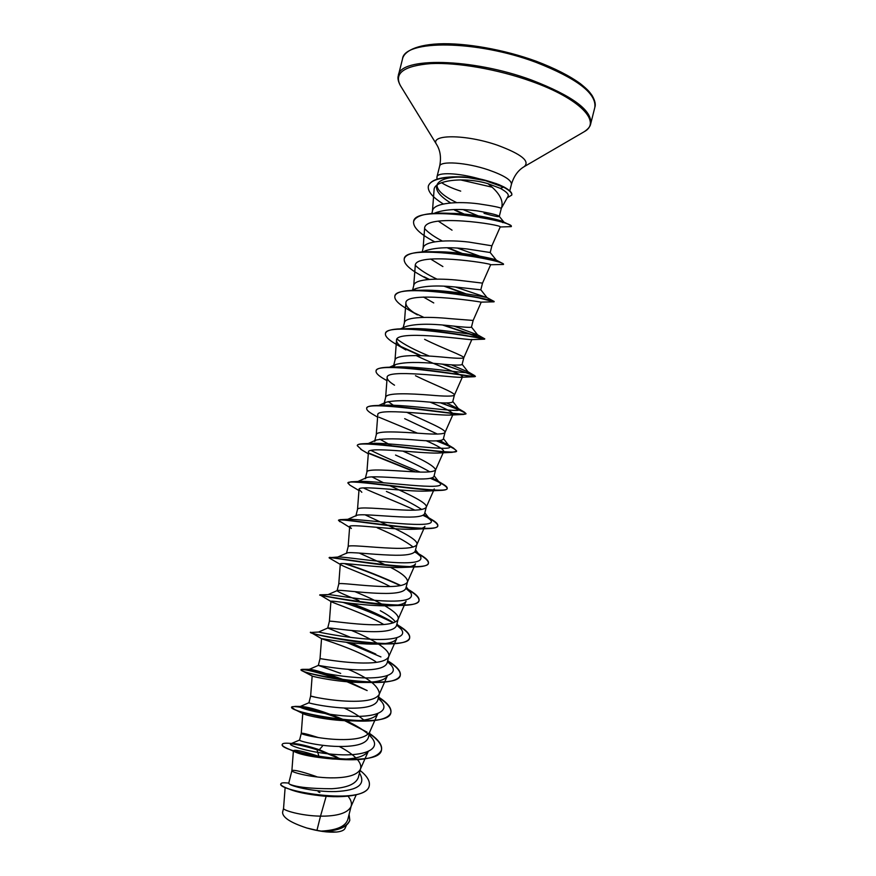 <?xml version="1.0" encoding="UTF-8"?>
<svg xmlns="http://www.w3.org/2000/svg" width="876" height="876" viewBox="0 0 876 876"><rect width="100%" height="100%" fill="white"/><g stroke="black" fill="none" stroke-linecap="round" stroke-linejoin="round"><path stroke-width="1.31" d="M508.135 196.18C508.967 194.275 506.361 191.669 500.305 188.34L487.965 183.675C499.43 192.676 503.919 200.823 501.433 208.116L508.135 196.18M496.55 183.697L478.46 178.605C457.94 172.835 437.507 172.112 436.971 176.832L436.938 179.186M441.581 182.701C446.081 185.624 452.454 188.428 460.699 191.132M434.167 213.35L435.963 212.583C446.18 209.167 459.79 208.576 476.818 210.82C490.538 213.196 498.006 215.036 499.221 216.339L499.254 216.449C498.652 217.095 493.571 216.054 484.023 213.328M452.027 230.169L438.252 221.091M431.846 213.525L432.547 210.711C433.708 202.772 458.071 201.119 478.581 203.834C493.122 206.002 500.689 207.546 501.28 208.466L499.276 216.449M283.561 808.351L283.55 808.417C282.828 810.169 300.676 815.819 320.506 816.158L316.948 830.36L321.218 831.105C336.417 830.306 345.232 826.561 347.673 819.859M326.179 796.262L320.506 816.158L324.788 816.125C338.913 815.676 347.608 812.61 350.849 806.949L351.254 805.789C351.922 802.854 350.849 799.657 348.046 796.196M317.397 777.012L314.911 776.048C300.928 771.307 293.252 769.522 291.883 770.694L288.697 783.396L289.726 784.261C296.723 787.195 310.695 788.696 331.665 788.739C346.962 787.82 355.842 784.086 358.317 777.527L360.627 768.449C361.24 765.777 360.189 762.832 357.474 759.623M360.277 769.457L368.402 751.082C364.055 757.412 352.086 760.029 332.475 758.955C314.517 757.346 302.198 755.079 295.508 752.155L293.405 750.732L291.883 770.727C290.985 772.227 313.269 778.326 334.402 777.844C348.56 777.549 357.189 774.745 360.277 769.457L360.627 768.449M318.47 737.603C307.739 734.187 302.001 732.763 301.267 733.354L299.57 740.089C298.431 740.997 321.065 746.779 342.275 746.472C357.43 746.253 366.102 743.374 368.281 737.833L369.902 731.548M302.767 713.491L301.267 733.365C300.413 734.23 322.872 739.837 344.016 739.574C358.207 739.421 366.77 736.891 369.705 731.986L377.83 713.601C374.523 718.802 364.493 721.189 347.739 720.773C327.942 720.335 306.885 715.582 303.534 713.874L302.778 713.36M316.313 697.416L310.641 696.015L308.954 702.749C308.078 703.067 330.734 708.279 351.889 708.191C366.978 708.147 375.563 705.585 377.665 700.493M312.163 676.009L310.641 696.015C309.83 696.223 332.464 701.347 353.63 701.293C367.854 701.293 376.351 699.037 379.122 694.515L387.258 676.13C384.684 680.378 376.308 682.492 362.127 682.459C339.625 682.47 313.258 676.787 312.305 676.075M340.687 673.414L318.349 665.41C317.736 665.125 340.37 669.79 361.503 669.921C376.56 670.041 385.079 667.786 387.039 663.154M318.327 665.41L320.025 658.675C319.291 658.248 342.089 662.858 363.244 663.023C377.501 663.176 385.933 661.194 388.539 657.055L388.758 656.431C391.014 649.62 370.198 638.078 351.539 630.479M349.831 637.016L327.788 628.026C328.073 627.315 350.597 631.322 371.117 631.651C386.152 631.935 394.583 629.997 396.412 625.814M327.712 628.07L329.398 621.347C328.829 620.285 351.758 624.38 372.847 624.752C387.148 625.059 395.514 623.351 397.956 619.617L398.142 619.091C400.233 612.915 379.242 601.856 360.627 594.059L354.9 591.639M358.974 600.618C345.188 595.143 337.895 591.847 337.118 590.742L337.271 590.566C338.574 589.471 360.813 592.866 380.731 593.37C395.7 593.829 404.055 592.198 405.807 588.486L407.515 581.763C407.701 578.018 402.051 573.232 390.554 567.407M337.085 590.742L338.782 584.007C338.366 582.321 361.427 585.891 382.462 586.482C396.784 586.953 405.084 585.518 407.373 582.179L407.515 581.763M346.491 553.402L346.83 553.041C349.086 551.584 370.866 554.42 390.346 555.11C405.26 555.734 413.538 554.42 415.18 551.146M386.36 565.294L359.226 553.052M348.144 546.734L348.155 546.668C347.892 544.357 371.085 547.412 392.076 548.212C406.431 548.836 414.666 547.686 416.779 544.762L416.899 544.423C418.662 539.539 397.419 529.454 378.903 521.275L364.996 514.814M355.875 516.073L356.466 515.46C359.521 513.643 381.016 515.975 399.96 516.84C414.863 517.628 423.064 516.621 424.542 513.807M357.517 509.438L357.539 509.339C357.43 506.405 380.753 508.923 401.69 509.941C416.067 510.73 424.236 509.865 426.185 507.346L426.273 507.095C427.827 502.923 407.34 493.626 389.043 485.348M366.891 472.164L365.226 478.734L366.157 477.814C370 475.668 391.254 477.562 409.574 478.57C424.411 479.533 432.536 478.833 433.938 476.478L435.646 469.755C433.85 465.802 422.867 459.571 402.708 451.063M383.316 482.676L371.982 476.883M366.913 472.011C366.967 468.441 390.422 470.445 411.304 471.671C425.714 472.635 433.806 472.055 435.58 469.952L435.646 469.755M430.05 402.128C445.118 408.216 452.804 412.235 453.111 414.162L444.975 432.558C443.376 434.255 435.35 434.529 420.918 433.401C400.08 431.967 376.505 430.488 376.286 434.671L374.6 441.405L375.913 440.113C383.721 438.372 398.142 438.427 419.177 440.3C433.959 441.438 441.997 441.055 443.311 439.15L445.019 432.426C446.289 429.492 424.948 420.973 406.628 412.246M392.273 446.136L379.801 439.161M384.006 404.077L385.747 402.336C394.058 400.222 408.413 400.124 428.791 402.04C443.574 403.332 451.534 403.267 452.673 401.821M393.28 405.205L388.145 401.569M383.973 404.077L385.67 397.343C386.031 392.536 409.749 393.488 430.521 395.142C444.986 396.434 452.936 396.456 454.37 395.185L454.403 395.098C455.52 392.787 433.784 384.684 415.465 375.716M471.89 339.428L463.754 357.824C462.506 358.656 454.633 358.339 440.135 356.871C419.418 355.01 395.569 354.583 395.043 360.014L393.357 366.748L395.656 364.504C404.493 362.062 418.739 361.821 438.405 363.77C453.122 365.237 461.006 365.478 462.057 364.493M385.495 333.46L385.539 333.307C386.338 330.646 391.353 329.157 400.562 328.839L405.621 326.617C414.863 323.879 428.999 323.507 448.019 325.511C462.659 327.142 470.467 327.701 471.441 327.164L473.149 320.441L449.749 318.612C429.076 316.532 405.106 316.63 404.416 322.686L402.894 328.785M415.662 288.675C425.254 285.675 439.237 285.193 457.622 287.24L480.804 289.836L482.523 283.123L459.352 280.353C438.745 278.064 414.633 278.678 413.8 285.368L412.541 290.361M433.751 302.943L423.458 297.041M415.443 290.295L414.666 289.179M422.878 251.905L425.78 250.645C435.744 247.448 449.563 246.901 467.236 248.981L490.177 252.518L496.342 260.172M442.884 266.556L430.598 259M422.188 251.938L423.174 248.039C424.17 240.725 448.413 239.586 468.967 242.094L491.896 245.795L490.21 252.518M355.886 757.893C351.747 753.886 346.184 750.075 339.209 746.472M363.868 720.039C358.722 715.769 352.141 711.761 344.137 708.005M379.385 693.77C378.596 685.974 368.194 677.827 348.177 669.33M394.846 621.183C392.076 617.93 387.214 614.437 380.283 610.703M413.165 547.04C405.577 541.105 393.598 534.699 377.26 527.834M421.706 509.503C413.625 504.094 401.854 498.072 386.404 491.447M429.853 471.857C421.378 466.985 409.935 461.389 395.536 455.049M437.343 434.058L404.679 418.662M463.754 357.824L463.776 357.769C464.729 356.105 442.884 348.495 424.608 339.33M369.212 785.914L369.179 786.068C367.482 796.164 339.647 798.934 314.473 794.959L316.083 795.233C305.111 793.798 296.646 791.948 290.712 789.703L289.879 789.32C283.594 787.053 280.583 785.312 280.835 784.086L280.911 783.779C281.229 782.848 283.43 782.586 287.514 782.98L288.784 783.056M349.765 820.385L349.732 820.538C347.17 827.097 338.486 830.7 323.671 831.357L336.483 832.047C341.213 831.543 344.049 830.338 345.002 828.444M316.948 830.36L306.764 827.995C290.613 822.684 282.554 817.461 282.576 812.315L283.55 808.384M322.401 746.21L319.291 749.703L341.114 759.185M359.488 772.982C366.179 784.217 358.284 790.404 335.793 791.554C315.141 792.123 293.044 786.725 289.726 784.261M299.581 740.034L290.898 743.724L294.259 743.582C299.723 743.987 308.067 746.023 319.291 749.703L317.123 749.484L336.986 757.072M360.124 770.464C367.154 776.114 370.198 781.217 369.256 785.761C365.785 806.643 275.349 790.437 280.911 783.779M318.207 791.773L319.882 792.495M349.097 814.33L349.809 820.232C346.929 827.174 337.435 830.809 321.328 831.116L321.218 831.105M294.259 743.582L289.857 743.363C296.657 743.965 305.746 746.013 317.123 749.484L340.83 759.185M314.473 794.959C304.333 793.382 296.143 791.51 289.879 789.32M323.671 831.357L321.328 831.116M290.788 743.768C297.544 744.49 306.293 746.494 317.046 749.779L318.886 756.36C303.205 751.247 294.708 749.374 293.405 750.732M487.965 183.675C464.619 176.58 433.598 180.127 434.08 189.95L432.448 211.127M434.715 241.831L433.675 241.294C419.67 233.815 412.979 227.234 413.603 221.551C414.808 203.32 516.391 221.606 511.223 226.632L500.207 226.972C503.021 224.847 423.524 212.693 424.586 228.724L423.086 248.39M428.276 279.499L420.403 275.141C409.015 268.812 403.617 263.402 404.219 258.902C405.084 242.466 507.642 260.873 503.437 264.464L490.637 264.738C491.907 263.315 413.921 251.532 415.235 265.921L413.724 285.653M494.031 301.837L480.88 302.132C477.19 301.136 404.197 290.755 405.906 303.151C405.906 306.414 409.749 310.334 417.425 314.9L407.647 309.305C398.58 304.103 394.31 299.756 394.835 296.263C395.185 281.667 497.754 300.074 494.053 301.815L474.31 296.778M471.846 339.417L470.74 339.658C462.703 339.132 394.737 329.803 396.543 340.381C396.489 342.954 399.598 346.14 405.862 349.951L395.35 343.797C388.298 339.658 385.002 336.264 385.451 333.614C385.111 321.273 482.775 338.202 484.483 339.187L442.774 325.073M416.199 355.579C436.949 365.807 464.094 375.016 462.484 376.779L460.163 377.326C448.315 377.227 385.363 368.741 387.148 377.611C387.126 379.604 389.579 382.133 394.518 385.199M453.111 414.162L449.213 415.125C434.211 415.421 375.99 407.526 377.786 414.863L376.264 434.792M426.01 440.672C438 445.84 443.891 449.465 443.694 451.545C443.267 452.399 441.351 452.903 437.945 453.056C420.151 453.637 366.705 446.202 368.435 452.136L366.891 472.087M434.299 488.939C433.708 490.177 431.036 490.889 426.273 491.097C406.322 491.885 357.32 484.778 359.061 489.421L361.832 492.279M416.779 544.762L424.915 526.356C424.05 528.02 420.502 528.984 414.271 529.235C392.514 530.111 348.1 523.268 349.677 526.706L351.385 528.469L338.53 520.421C336.296 517.311 401.755 529.213 427.597 528.622C433.905 528.48 437.288 527.593 437.748 525.972C437.956 523.563 433.062 520.026 423.042 515.373M407.373 582.179L415.509 563.783C414.359 565.94 409.826 567.177 401.898 567.473C378.881 568.316 338.848 561.658 340.293 564.013L341.191 564.921C345.637 567.812 372.125 577.01 390.083 586.504M397.956 619.617L406.092 601.221C404.559 603.991 398.898 605.502 389.097 605.765C365.292 606.466 329.551 599.94 330.953 601.341L331.238 601.648C333.734 603.367 365.084 613.507 383.754 624.489M388.539 657.055L396.675 638.67C394.715 642.119 387.794 643.937 375.881 644.112C351.966 644.528 320.277 638.144 321.58 638.67M310.947 632.494L321.58 638.703C321.492 638.889 356.368 649.28 375.771 661.665M456.714 202.641C444.373 196.673 437.814 191.099 437.047 185.909L437.814 183.412C441.482 178.737 450.636 176.634 465.276 177.116L478.46 178.605M290.898 743.724C286.474 745.093 310.641 753.13 337.829 754.641C365.084 756.306 381.651 749.024 371.588 737.57L369.059 734.898M367.964 733.913C363.201 729.883 356.992 725.985 349.327 722.24L346.162 720.729M345.166 720.269C324.197 711.597 309.622 707.009 301.443 706.505L300.041 706.571C296.953 707.447 321.065 714.477 347.542 716.097C374.063 717.849 390.499 711.881 381.41 701.468L378.257 698.26M347.005 681.758L367.154 690.573L349.261 681.933M345.418 680.356C326.157 673.272 314.232 669.592 309.655 669.33L309.283 669.341C307.454 669.713 331.467 675.834 357.233 677.553C383.064 679.382 399.336 674.64 391.189 665.267L387.455 661.632M375.815 654.087L350.882 642.787M342.593 639.699L340.83 639.064M310.367 632.516L318.612 632.034C317.966 631.903 341.826 637.191 366.924 639.009C392.065 640.914 408.172 637.323 400.934 628.957L396.664 624.993M393.521 622.781L388.309 619.639C376.965 613.583 364.723 608.174 351.572 603.422M338.322 598.647L336.373 597.969M322.204 595.592L319.839 594.837L328.182 594.596C330.033 594.322 354.024 598.801 377.841 600.553C403.814 602.403 414.753 599.742 410.636 592.559L405.862 588.354M329.354 557.673L338.278 557.016C342.593 556.632 366.496 560.421 388.944 562.129C413.286 564.024 423.732 561.998 420.305 556.041L414.972 551.672M338.53 520.421L339.91 519.665L348.856 519.271C362.686 518.953 443.015 530.911 429.941 519.446L423.842 514.847L430.839 519.03L423.371 515.187M414.797 510.117C398.909 502.528 374.862 493.538 363.376 487.91M356.466 482.183L357.014 481.899M347.98 482.906L350.871 481.811L359.894 481.395C377.6 480.628 450.527 491.852 439.533 482.72L432.328 477.858M419.965 472.022C400.222 464.006 383.885 456.801 370.975 450.417M357.353 445.545L357.375 445.38C357.616 444.504 359.291 443.968 362.412 443.782L371.369 443.376C392.218 442.292 458.071 452.892 449.103 445.917L440.102 440.606M373.264 414.578L371.906 413.768C368.161 411.501 366.42 409.683 366.683 408.336L366.759 408.03C367.132 406.661 369.716 405.851 374.523 405.599L383.283 405.238C406.595 403.978 465.769 414.041 458.63 408.983L446.661 402.971M389.36 367.208L395.634 366.978C420.732 365.708 473.489 375.267 468.123 371.961L451.326 364.799M429.371 356.094C414.687 350.115 403.902 344.443 397.025 339.078M403.07 328.785L408.446 328.642C434.693 327.504 481.373 336.592 477.573 334.818L453.877 326.058M417.502 290.285L421.761 290.23C448.501 289.387 489.312 297.982 486.99 297.577L455.465 287.043M436.982 279.126C427.028 274.407 419.801 269.808 415.323 265.34M429.12 252.047L434.277 251.795M404.263 258.748L404.296 258.584C405.884 254.062 414.249 251.773 429.393 251.73L435.657 251.773C461.608 251.39 496.166 259.165 496.32 260.172L496.374 260.227M479.687 256.12L457.633 248.16M442.314 241.042C434.233 236.827 428.331 232.677 424.597 228.603M443.223 213.459L449.706 213.328M413.647 221.398L413.68 221.245C415.87 215.496 426.371 212.813 445.172 213.164L450.231 213.339C474.036 213.503 501.203 220.117 503.7 222.011L509.843 225.001L511.212 226.457M503.777 222.614L502.594 222.592M478.033 215.792L463.141 209.627M450.669 202.958C438.405 195.315 434.124 188.8 437.814 183.412M289.857 743.363C285.149 742.968 282.63 743.286 282.291 744.304C277.068 751.937 379.68 770.343 381.52 749.856C382.385 744.994 378.366 739.497 369.442 733.365M352.404 723.806L345.483 720.696M344.235 720.171C322.291 711.695 306.053 707.096 295.508 706.363L291.675 706.943C286.912 712.703 389.491 731.121 390.904 712.495C391.671 708.06 387.564 702.913 378.552 697.055M341.979 679.885C322.28 673.195 309.162 669.68 302.647 669.33L301.059 669.571C296.811 673.502 399.39 691.898 400.299 675.122C400.945 671.104 396.74 666.318 387.674 660.756L391.189 665.267M380.94 656.923L346.349 642.283M334.019 638.199L331.15 637.312M310.454 632.198C306.622 634.268 409.223 652.686 409.672 637.761C410.231 634.169 405.938 629.735 396.795 624.457M388.309 619.639L393.707 622.716C378.41 614.941 362.029 608.229 344.553 602.568M331.238 601.659L319.839 594.837C316.477 595.045 419.046 613.452 419.056 600.399C419.516 597.344 415.421 593.424 406.771 588.628L405.916 588.157M400.858 585.529C382.035 576.857 363.551 569.564 345.418 563.618M329.551 557.344C333 557.169 429.24 573.813 428.452 563.016C428.824 560.75 425.67 557.738 418.991 553.982L414.895 551.781M339.91 519.665C349.491 519.118 439.183 534.349 437.825 525.666C438.12 524.045 435.799 521.833 430.839 519.03M350.871 481.811C365.807 480.924 448.983 495.071 447.22 488.304C447.428 487.209 445.796 485.687 442.314 483.716L430.981 478.252M415.476 471.868L368.654 453.023M362.412 443.782C381.969 442.643 458.728 455.98 456.604 450.932L453.429 448.052L437.168 440.847M417.48 433.182L378.947 417.206M374.523 405.599C397.978 404.329 468.288 417.02 465.977 413.582L464.214 412.027L441.274 402.818M386.918 380.655L383.458 378.629C378.169 375.465 375.705 372.913 376.067 370.975L376.143 370.657C376.713 368.708 380.403 367.581 387.236 367.285C413.899 366.015 477.803 378.224 475.361 376.22L443.125 364.153M421.137 355.7L400.847 346.491M400.562 328.839C429.733 327.755 487.242 339.57 484.746 338.859L443.869 325.16M394.879 296.11L394.912 295.957C396.04 292.431 402.599 290.558 414.589 290.306C444.975 289.595 495.378 300.753 494.119 301.475L477.508 297.402M465.966 293.81L445.205 286.299M429.35 279.411L424.159 276.827M429.393 251.73C458.564 251.565 500.163 261.157 503.065 263.687L503.437 264.464M468.583 255.672L466.744 255.047M462.276 253.46L447.932 247.777M445.172 213.164C471.846 213.656 504.28 221.606 509.843 225.001M467.094 215.244L465.89 214.751M464.236 214.083L454.184 209.55M428.386 185.975L428.43 185.821C431.167 179.142 442.741 176.175 463.152 176.919C472.131 178.156 476.654 176.689 499.013 184.661L503.974 187.004L500.305 188.34M282.269 744.469L282.214 744.622C281.973 745.717 284.317 747.283 289.222 749.287C299.877 753.546 315.163 756.787 335.081 759.043C361.996 761.288 377.446 758.331 381.443 750.174C382.308 745.301 378.29 739.804 369.365 733.661M367.077 732.139L344.607 720.663M343.173 720.072C317.999 709.615 291.763 704.742 291.599 707.25L294.949 709.648C303.107 713.414 329.891 719.689 353.674 720.904C375.684 721.966 388.068 719.262 390.827 712.812C391.594 708.366 387.488 703.22 378.487 697.362M340.435 679.656C316.707 671.947 303.556 668.695 300.983 669.888L302.329 670.863C308.034 673.863 343.096 681.846 370.417 682.47C388.342 682.886 398.273 680.543 400.212 675.429C400.869 671.421 396.664 666.625 387.597 661.062M331.27 637.673L327.854 636.655M310.695 632.735C312.918 634.301 356.51 643.86 385.955 643.948C400.321 644.013 408.205 642.053 409.596 638.067C410.154 634.476 405.862 630.041 396.719 624.752M393.313 622.847C377.446 614.864 360.671 608.032 342.976 602.37M319.751 595.143C317.627 594.695 370.165 605.732 400.573 605.425C411.851 605.327 417.983 603.761 418.98 600.706C419.429 597.542 415.049 593.457 405.84 588.453M400.365 585.617C381.06 576.802 362.368 569.455 344.301 563.564M329.77 558.275L329.146 557.782C326.868 556.052 385.9 567.517 414.425 566.969C423.031 566.827 427.685 565.611 428.375 563.334C428.692 560.563 424.148 556.808 414.72 552.033M340.096 521.778L339.428 521.384M358.952 490.538L349.896 485.14L347.914 483.059C345.856 478.427 417.71 490.889 440.146 490.407C444.504 490.297 446.837 489.706 447.132 488.611C447.187 486.519 441.624 483.103 430.455 478.362M414.545 471.835L368.982 453.505M361.876 449.957L357.298 445.698C355.492 439.391 433.762 452.574 452.115 452.345L456.516 451.25C456.308 449.443 449.596 445.983 436.412 440.88M366.683 408.336C365.193 400.19 449.935 414.326 463.492 414.447L465.901 413.888C465.255 412.388 456.714 408.676 440.267 402.774M376.067 370.975C375.103 360.835 466.273 376.176 474.288 376.724L475.285 376.527C473.861 375.41 462.758 371.249 441.975 364.055M420.272 355.667L402.237 347.542M423.853 317.386L414.107 312.787M409.738 310.487L407.647 309.305M464.17 293.537L444.252 286.244M428.747 279.455L426.393 278.305M466.798 255.387L465.079 254.785M460.951 253.295L447.154 247.777M465.901 215.091L464.74 214.62M463.24 213.996L454.567 210.12M443.355 203.999C432.514 197.319 427.51 191.362 428.342 186.128C429.831 181.628 435.974 178.781 446.76 177.587C452.487 176.908 459.648 176.93 468.244 177.642L485.392 180.62L503.897 187.322C509.547 190.431 512.164 193.027 511.737 195.118L507.226 197.801M306.764 827.995C318.24 831.269 328.139 832.616 336.483 832.047M511.77 194.965L511.814 194.811C512.241 192.72 509.635 190.114 503.974 187.004M402.5 58.999C403.956 39.661 476.413 39.924 536.112 62.382C576.999 78.457 596.578 93.436 594.848 107.321L590.709 123.801C592.285 110.496 572.608 95.933 531.666 80.088C471.89 57.936 399.62 56.94 398.361 75.478L402.5 58.999C403.475 53.458 411.654 45.202 438.723 43.844C465.003 42.672 504.007 49.483 536.068 61.189C554.727 68.284 569.499 75.785 580.383 83.691C588.409 90.14 589.537 92.013 592.077 95.473C594.979 100.51 595.899 104.463 594.848 107.321M400.781 86.242L400.398 85.607C393.795 73.146 403.924 65.809 430.806 63.609C457.327 62.273 497.853 69.303 531.217 81.282C580.23 98.583 602.086 122.202 584.128 131.761L583.482 132.134M436.971 176.832L439.632 166.243C441.362 157.833 440.376 150.617 436.675 144.595C428.955 134.148 465.594 134.039 497.612 145.274C521.319 154.088 530.199 161.195 524.275 166.604L584.128 131.761C588.081 129.133 590.282 126.472 590.709 123.801M439.632 166.243C440.08 160.615 466.47 162.41 488.37 169.878C503.897 175.32 511.595 180.127 511.442 184.278C513.894 176.054 518.165 170.163 524.275 166.604M492.071 187.168L460.447 179.876M436.675 144.595L400.398 85.607C398.142 81.424 397.463 78.041 398.361 75.478M346.469 553.402L348.155 546.668L349.666 526.706M355.842 516.063L357.539 509.339M347.706 819.87L351.254 805.789M377.698 700.493L379.286 694.142M387.072 663.165L388.758 656.431M396.445 625.825L398.142 619.091M415.202 551.157L416.899 544.423M424.586 513.818L426.273 507.095M452.706 401.832L454.403 395.098M462.09 364.504L463.776 357.769M285.138 787.458L283.55 808.417M346.37 825.378L345.013 828.444M334.435 755.857L335.99 756.623M500.218 226.972L491.896 245.795M490.648 264.738L482.523 283.123M481.252 302.11L473.139 320.463M405.873 303.151L404.362 322.926M396.51 340.381L394.999 360.211M462.506 376.79L454.37 395.185M387.148 377.611L385.626 397.496M443.716 451.556L435.58 469.952M434.321 488.95L426.185 507.346M359.04 489.421L357.517 509.394M340.293 564.013L338.771 584.018M330.92 601.33L329.398 621.347M321.547 638.67L320.025 658.675M356.204 794.85L350.849 806.949M509.777 190.902L511.442 184.278M465.276 177.072L463.152 176.919M301.443 706.505L295.508 706.363M309.655 669.33L302.647 669.33M405.916 588.135L406.771 588.628M414.983 551.628L418.991 553.982M434.945 479.303L442.314 483.716M445.917 443.574L453.429 448.052M456.626 407.548L464.214 412.027M467.039 371.216L474.606 375.607M477.168 334.566L484.592 338.771M486.946 297.555L494.119 301.475M496.32 260.172L503.065 263.687M371.588 737.57L369.146 734.526M300.041 706.571L308.954 702.738M381.41 701.468L378.399 697.679M309.283 669.341L318.349 665.399M318.612 632.034L327.777 628.004M400.934 628.957L396.938 623.865M328.117 594.607L337.26 590.555M410.636 592.559L406.223 586.898M337.84 557.026L346.83 553.041M420.305 556.041L415.52 549.887M347.783 519.326L356.455 515.46M429.941 519.446L424.827 512.843M357.912 481.493L366.146 477.814M439.533 482.72L434.135 475.767M368.248 443.53L375.913 440.113M449.103 445.917L443.464 438.646M378.793 405.435L385.747 402.336M458.63 408.983L452.793 401.493M389.557 367.208L395.656 364.504M468.123 371.961L462.134 364.306M477.573 334.818L471.485 327.087M411.687 290.394L415.662 288.664M486.99 297.577L480.847 289.825M503.963 222.143L499.232 216.328M470.74 339.658L484.483 339.187M460.163 377.326L474.288 376.724M449.213 415.136L463.492 414.447M377.6 417.151L371.906 413.768M437.945 453.056L452.115 452.345M368.281 453.79L360.726 449.279M426.273 491.097L440.146 490.407M414.271 529.246L427.597 528.622M401.898 567.473L414.425 566.969M341.18 564.921L329.365 558.045M389.097 605.776L400.573 605.425M375.881 644.112L385.955 643.948M362.127 682.47L370.417 682.47M312.305 676.086L302.329 670.863M347.739 720.784L353.674 720.904M303.534 713.874L294.949 709.648M332.475 758.966L335.081 759.043M295.508 752.155L289.222 749.287"/></g></svg>
